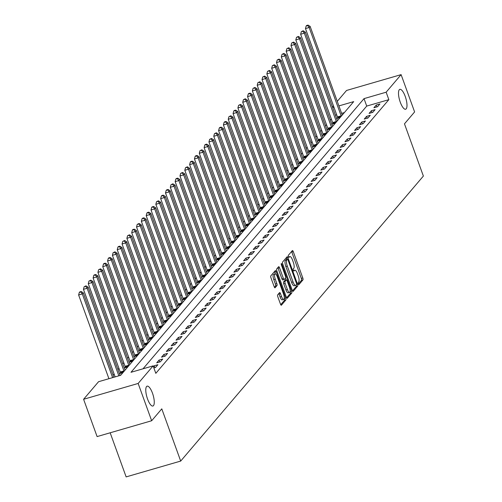 <?xml version="1.0" encoding="UTF-8"?>
<svg xmlns="http://www.w3.org/2000/svg" width="502" height="502" viewBox="0 0 502 502"><rect width="100%" height="100%" fill="white"/><g stroke="black" fill="none" stroke-linecap="round" stroke-linejoin="round"><path stroke-width="0.75" d="M298.288 283.9A1.111 0.351 73.8 0 0 298.866 284.653A1.111 0.351 73.8 0 0 298.928 284.615L302.951 279.884A1.588 0.496 73.8 0 0 302.8 277.976L293.262 251.615A1.588 0.496 73.8 0 0 292.44 250.536A1.588 0.496 73.8 0 0 292.352 250.592L288.324 255.323A1.111 0.351 73.8 0 0 288.43 256.66A1.111 0.351 73.8 0 0 289.001 257.413A1.111 0.351 73.8 0 0 289.064 257.375L289.585 256.76A5.076 1.594 73.8 0 1 289.867 256.566A5.076 1.594 73.8 0 1 292.497 260.023L293.293 262.22A5.076 1.594 73.8 0 1 293.777 268.332L293.256 268.94A1.111 0.351 73.8 0 0 293.363 270.277A1.111 0.351 73.8 0 0 293.934 271.036A1.111 0.351 73.8 0 0 293.996 270.992L294.517 270.383A5.076 1.594 73.8 0 1 294.799 270.189A5.076 1.594 73.8 0 1 297.429 273.64L298.219 275.843A5.076 1.594 73.8 0 1 298.709 281.948L298.182 282.563A1.111 0.351 73.8 0 0 298.288 283.9M152.489 393.191A10.347 3.25 73.8 0 0 147.136 386.157A10.347 3.25 73.8 0 0 147.55 398.996A10.347 3.25 73.8 0 0 152.903 406.03A10.347 3.25 73.8 0 0 152.489 393.191M405.214 96.39A10.347 3.25 73.8 0 0 399.856 89.356A10.347 3.25 73.8 0 0 400.27 102.195A10.347 3.25 73.8 0 0 405.622 109.235A10.347 3.25 73.8 0 0 405.214 96.39M277.669 294.862A1.588 0.496 73.8 0 0 277.819 296.776L280.499 304.168A1.588 0.496 73.8 0 0 281.321 305.247A1.588 0.496 73.8 0 0 281.409 305.191L285.876 299.939A1.588 0.496 73.8 0 0 285.726 298.025L276.188 271.664A1.588 0.496 73.8 0 0 275.366 270.584A1.588 0.496 73.8 0 0 275.278 270.647L270.804 275.899A1.588 0.496 73.8 0 0 270.954 277.807L274.186 286.742A1.588 0.496 73.8 0 0 275.008 287.822A1.588 0.496 73.8 0 0 275.096 287.759L277.01 285.512A1.588 0.496 73.8 0 0 276.859 283.605L275.259 279.175A4.248 1.33 73.8 0 1 275.09 273.904A4.248 1.33 73.8 0 1 277.286 276.79L283.567 294.147A4.248 1.33 73.8 0 1 283.737 299.418A4.248 1.33 73.8 0 1 281.54 296.525L280.492 293.632A1.588 0.496 73.8 0 0 279.67 292.553A1.588 0.496 73.8 0 0 279.583 292.616L277.669 294.862M337.269 101.36L346.549 90.46L401.104 74.635L414.608 111.933L404.474 123.837L423.374 176.064L180.695 461.068L161.788 408.848L151.654 420.751L138.15 383.453L83.596 399.278L98.555 381.708L120.675 375.289L353.703 101.617L338.913 105.909M401.104 74.635L386.145 92.205L364.025 98.624L130.997 372.296L153.116 365.876L138.15 383.453M153.116 365.876L155.815 373.337L388.843 99.666L386.145 92.205M292.283 290.325A1.588 0.496 73.8 0 0 293.105 291.405A1.588 0.496 73.8 0 0 293.193 291.348L297.667 286.096A1.588 0.496 73.8 0 0 297.517 284.182L287.972 257.821A1.588 0.496 73.8 0 0 287.15 256.742A1.588 0.496 73.8 0 0 287.062 256.804L282.588 262.057A1.588 0.496 73.8 0 0 282.745 263.964L292.283 290.325M291.775 293.017L287.301 298.27A1.588 0.496 73.8 0 1 287.213 298.326A1.588 0.496 73.8 0 1 286.391 297.247L276.847 270.885A1.588 0.496 73.8 0 1 276.696 268.978L278.61 266.725A1.588 0.496 73.8 0 1 278.698 266.669A1.588 0.496 73.8 0 1 279.52 267.748L283.392 278.441A1.588 0.496 73.8 0 0 284.214 279.52A1.588 0.496 73.8 0 0 284.301 279.457L285.569 277.97A1.588 0.496 73.8 0 0 285.418 276.056L281.39 264.924A1.111 0.351 73.8 0 1 281.346 263.55A1.111 0.351 73.8 0 1 281.917 264.303L291.624 291.104A1.588 0.496 73.8 0 1 291.775 293.017L290.3 293.444L286.617 297.768M388.843 99.666L366.724 106.085L143.02 368.807M376.224 105.037L373.908 107.754L377.592 106.688L379.907 103.964L376.224 105.037L376.895 106.888M371.398 110.704L369.077 113.427L372.766 112.354L375.082 109.637L371.398 110.704L372.07 112.561M366.567 116.37L364.251 119.093L367.941 118.026L370.256 115.303L366.567 116.37L367.238 118.227M361.741 122.042L359.426 124.76L363.115 123.693L365.431 120.969L361.741 122.042L362.413 123.894M356.916 127.709L354.6 130.432L358.284 129.359L360.605 126.642L356.916 127.709L357.587 129.566M352.09 133.375L349.775 136.098L353.458 135.032L355.774 132.308L352.09 133.375L352.762 135.233M347.265 139.048L344.949 141.765L348.633 140.698L350.948 137.975L347.265 139.048L347.936 140.899M342.439 144.714L340.118 147.437L343.807 146.364L346.123 143.647L342.439 144.714L343.104 146.571M337.608 150.38L335.292 153.104L338.982 152.037L341.297 149.314L337.608 150.38L338.279 152.238M332.782 156.053L330.467 158.77L334.15 157.703L336.472 154.98L332.782 156.053L333.453 157.904M327.957 161.719L325.641 164.443L329.325 163.37L331.64 160.653L327.957 161.719L328.628 163.577M323.131 167.386L320.816 170.109L324.499 169.042L326.815 166.319L323.131 167.386L323.803 169.243M318.306 173.058L315.984 175.775L319.674 174.709L321.989 171.985L318.306 173.058L318.977 174.909M313.474 178.725L311.158 181.448L314.848 180.375L317.164 177.658L313.474 178.725L314.145 180.582M308.648 184.391L306.333 187.114L310.016 186.047L312.338 183.324L308.648 184.391L309.32 186.248M303.823 190.063L301.507 192.781L305.191 191.714L307.513 188.99L303.823 190.063L304.494 191.915M298.997 195.73L296.682 198.453L300.365 197.38L302.681 194.663L298.997 195.73L299.669 197.587M294.172 201.396L291.857 204.119L295.54 203.053L297.855 200.329L294.172 201.396L294.843 203.254M289.347 207.069L287.025 209.786L290.714 208.719L293.03 205.996L289.347 207.069L290.012 208.92M284.515 212.735L282.199 215.458L285.889 214.385L288.204 211.668L284.515 212.735L285.186 214.592M279.689 218.408L277.374 221.125L281.057 220.058L283.379 217.335L279.689 218.408L280.361 220.259M274.864 224.074L272.548 226.791L276.232 225.724L278.547 223.001L274.864 224.074L275.535 225.925M270.038 229.74L267.723 232.464L271.406 231.391L273.722 228.674L270.038 229.74L270.71 231.598M265.213 235.413L262.891 238.13L266.581 237.063L268.896 234.34L265.213 235.413L265.884 237.264M260.381 241.079L258.066 243.796L261.755 242.73L264.071 240.006L260.381 241.079L261.053 242.93M255.556 246.746L253.24 249.469L256.924 248.396L259.245 245.679L255.556 246.746L256.227 248.603M250.73 252.418L248.415 255.135L252.098 254.068L254.42 251.345L250.73 252.418L251.402 254.269M245.905 258.084L243.589 260.802L247.273 259.735L249.588 257.011L245.905 258.084L246.576 259.936M241.079 263.751L238.757 266.474L242.447 265.401L244.763 262.684L241.079 263.751L241.751 265.608M236.254 269.423L233.932 272.14L237.622 271.074L239.937 268.35L236.254 269.423L236.919 271.275M231.422 275.09L229.107 277.807L232.796 276.74L235.112 274.017L231.422 275.09L232.093 276.941M226.597 280.756L224.281 283.479L227.964 282.406L230.286 279.689L226.597 280.756L227.268 282.613M221.771 286.429L219.456 289.146L223.139 288.079L225.454 285.356L221.771 286.429L222.442 288.28M216.946 292.095L214.63 294.818L218.314 293.745L220.629 291.022L216.946 292.095L217.617 293.946M212.12 297.761L209.798 300.485L213.488 299.412L215.804 296.695L212.12 297.761L212.792 299.619M207.288 303.434L204.973 306.151L208.663 305.084L210.978 302.361L207.288 303.434L207.96 305.285M202.463 309.1L200.147 311.824L203.831 310.751L206.153 308.027L202.463 309.1L203.134 310.951M197.637 314.767L195.322 317.49L199.005 316.417L201.321 313.7L197.637 314.767L198.309 316.624M192.812 320.439L190.496 323.156L194.18 322.089L196.495 319.366L192.812 320.439L193.483 322.29M187.986 326.105L185.665 328.829L189.354 327.756L191.67 325.039L187.986 326.105L188.658 327.957M183.161 331.772L180.839 334.495L184.529 333.422L186.844 330.705L183.161 331.772L183.826 333.629M178.329 337.444L176.014 340.161L179.703 339.095L182.019 336.371L178.329 337.444L179.001 339.296M173.504 343.111L171.188 345.834L174.872 344.761L177.193 342.044L173.504 343.111L174.175 344.962M168.678 348.777L166.363 351.5L170.046 350.427L172.362 347.71L168.678 348.777L169.35 350.634M163.853 354.45L161.537 357.167L165.221 356.1L167.536 353.377L163.853 354.45L164.524 356.301M159.027 360.116L156.706 362.839L160.395 361.766L162.711 359.049L159.027 360.116L159.699 361.967M153.857 367.935L155.57 367.433L157.885 364.716L154.196 365.782L153.411 366.705M331.32 118.98L330.316 120.16M326.495 124.647L325.491 125.826M321.669 130.319L320.665 131.493M316.837 135.986L315.84 137.165M312.012 141.652L311.008 142.832M307.186 147.324L306.182 148.498M302.361 152.991L301.357 154.17M297.535 158.657L296.531 159.837M292.71 164.33L291.706 165.509M287.878 169.996L286.88 171.176M283.053 175.662L282.049 176.842M278.227 181.335L277.223 182.515M273.402 187.001L272.398 188.181M268.576 192.668L267.572 193.847M263.745 198.34L262.747 199.52M258.919 204.007L257.915 205.186M254.094 209.673L253.09 210.853M249.268 215.345L248.264 216.525M244.443 221.012L243.439 222.191M239.617 226.684L238.613 227.858M234.785 232.351L233.788 233.53M229.96 238.017L228.956 239.197M225.134 243.69L224.13 244.863M220.309 249.356L219.305 250.536M215.483 255.022L214.48 256.202M210.652 260.695L209.654 261.868M205.826 266.361L204.822 267.541M201.001 272.028L199.997 273.207M196.175 277.7L195.171 278.874M191.35 283.366L190.346 284.546M186.524 289.033L185.52 290.212M181.693 294.705L180.689 295.879M176.867 300.372L175.863 301.551M172.042 306.038L171.038 307.218M167.216 311.711L166.212 312.884M162.391 317.377L161.387 318.557M157.559 323.043L156.561 324.223M152.733 328.716L151.73 329.889M147.908 334.382L146.904 335.562M143.083 340.049L142.079 341.228M138.257 345.721L137.253 346.895M133.432 351.387L132.428 352.567M128.6 357.054L127.596 358.233M123.774 362.726L122.77 363.9M118.949 368.393L117.945 369.572M114.123 374.059L113.119 375.239M344.385 112.567L341.617 113.37M336.685 114.801L335.392 115.178M337.67 117.713L337.043 118.453L340.136 117.556M332.845 123.385L332.217 124.12L335.305 123.222M328.019 129.052L327.392 129.786L330.479 128.895M323.194 134.718L322.566 135.458L325.654 134.561M318.368 140.391L317.735 141.125L320.828 140.227M313.537 146.057L312.909 146.791L316.003 145.9M308.711 151.723L308.084 152.464L311.177 151.566M303.886 157.396L303.258 158.13L306.345 157.233M299.06 163.062L298.433 163.796L301.52 162.905M294.235 168.728L293.607 169.469L296.695 168.572M289.403 174.401L288.775 175.135L291.869 174.238M284.578 180.067L283.95 180.802L287.044 179.911M279.752 185.734L279.125 186.474L282.212 185.577M274.927 191.406L274.299 192.14L277.386 191.243M270.101 197.073L269.474 197.807L272.561 196.916M265.276 202.739L264.642 203.479L267.735 202.582M260.444 208.412L259.816 209.146L262.91 208.248M255.618 214.078L254.991 214.812L258.084 213.921M250.793 219.744L250.165 220.485L253.253 219.587M245.967 225.417L245.34 226.151L248.427 225.254M241.142 231.083L240.514 231.824L243.602 230.926M236.31 236.749L235.683 237.49L238.776 236.593M231.485 242.422L230.857 243.156L233.951 242.259M226.659 248.088L226.032 248.829L229.119 247.932M221.834 253.755L221.206 254.495L224.294 253.598M217.008 259.427L216.381 260.161L219.468 259.264M212.183 265.094L211.549 265.834L214.643 264.937M207.351 270.76L206.724 271.5L209.817 270.603M202.526 276.433L201.898 277.167L204.992 276.269M197.7 282.099L197.073 282.839L200.16 281.942M192.875 287.765L192.247 288.506L195.334 287.608M188.049 293.438L187.422 294.172L190.509 293.275M183.217 299.104L182.59 299.845L185.684 298.947M178.392 304.77L177.764 305.511L180.858 304.614M173.566 310.443L172.939 311.177L176.026 310.28M168.741 316.109L168.114 316.85L171.201 315.953M163.916 321.776L163.288 322.516L166.375 321.619M159.09 327.448L158.456 328.182L161.55 327.285M154.258 333.115L153.631 333.855L156.724 332.958M149.433 338.781L148.805 339.521L151.899 338.624M144.607 344.454L143.98 345.188L147.067 344.29M139.782 350.12L139.154 350.86L142.242 349.963M134.956 355.786L134.329 356.527L137.416 355.629M130.125 361.459L129.497 362.193L132.591 361.296M125.299 367.125L124.672 367.866L127.765 366.968M120.474 372.791L119.846 373.532L122.934 372.635M110.17 432.787L126.14 476.9L180.695 461.068M151.654 420.751L97.099 436.583L83.596 399.278M332.443 107.033L333.447 105.853M333.987 107.34L332.688 107.717M366.724 106.085L364.025 98.624M154.196 365.782L154.867 367.64M298.332 284.007L301.482 280.311A1.588 0.496 73.8 0 0 301.325 278.403L291.787 252.042A1.588 0.496 73.8 0 0 291.562 251.521M286.931 259.452L286.498 258.248A1.588 0.496 73.8 0 0 286.272 257.733M292.509 290.846L296.193 286.523A1.588 0.496 73.8 0 0 296.149 284.954M296.506 284.534A1.111 0.351 73.8 0 0 296.4 283.197L288.022 260.055A1.111 0.351 73.8 0 0 287.451 259.302A1.111 0.351 73.8 0 0 287.389 259.339L286.837 259.986A5.076 1.594 73.8 0 0 287.32 266.098L293.049 281.917A5.076 1.594 73.8 0 0 295.678 285.368A5.076 1.594 73.8 0 0 295.96 285.18L296.506 284.534M286.052 259.729A1.111 0.351 73.8 0 0 285.977 259.729A1.111 0.351 73.8 0 0 285.914 259.772L287.389 259.339M295.678 285.368L294.203 285.795A5.076 1.594 73.8 0 1 291.574 282.344L285.851 266.524A5.076 1.594 73.8 0 1 285.362 260.412L285.914 259.772M284.107 279.514L282.827 279.884A1.588 0.496 73.8 0 1 282.739 279.947A1.588 0.496 73.8 0 1 281.917 278.867L278.045 268.175A1.588 0.496 73.8 0 0 277.819 267.66M285.337 278.24L286.002 280.072M290.125 291.467L291.624 291.104M287.408 289.535A4.248 1.33 73.8 0 0 289.604 292.421A4.248 1.33 73.8 0 0 289.434 287.15L287.219 281.038A1.588 0.496 73.8 0 0 286.397 279.959A1.588 0.496 73.8 0 0 286.309 280.016L285.042 281.509A1.588 0.496 73.8 0 0 285.192 283.417L287.408 289.535L285.933 289.961A4.248 1.33 73.8 0 0 288.129 292.848L289.604 292.421M285.029 280.392A1.588 0.496 73.8 0 0 284.923 280.386A1.588 0.496 73.8 0 0 284.835 280.442L286.309 280.016M285.933 289.961L283.718 283.843A1.588 0.496 73.8 0 1 283.567 281.936L284.835 280.442M290.3 293.444A1.588 0.496 73.8 0 0 290.15 291.53M283.737 299.418L282.262 299.845A4.248 1.33 73.8 0 1 280.066 296.958L279.018 294.065A1.588 0.496 73.8 0 0 278.792 293.544M275.09 273.904L273.615 274.33A4.248 1.33 73.8 0 0 273.785 279.601L275.259 279.175M274.418 287.257L275.535 285.939A1.588 0.496 73.8 0 0 275.385 284.032L273.785 279.601M275.372 273.91L274.713 272.09A1.588 0.496 73.8 0 0 274.481 271.576M280.725 304.689L284.402 300.365A1.588 0.496 73.8 0 0 284.257 298.464M342.251 115.071A1.619 0.508 -106.2 0 1 342.1 114.707L310.129 26.38L309.163 27.51L305.473 28.583L337.451 116.91A1.619 0.508 -106.2 0 1 337.626 117.499L337.79 118.234M307.644 25.552L308.027 25.1L306.553 25.527L306.17 25.978L307.644 25.552L309.163 27.51L341.134 115.843A1.619 0.508 -106.2 0 1 341.26 116.232M308.027 25.1L310.129 26.38M305.473 28.583L306.17 25.978M337.426 120.737A1.619 0.508 -106.2 0 1 337.275 120.38L305.298 32.046L304.331 33.182L300.648 34.249L332.625 122.582A1.619 0.508 -106.2 0 1 332.795 123.172L332.964 123.906M302.819 31.224L303.202 30.766L301.344 31.651L302.819 31.224L304.331 33.182L336.309 121.509A1.619 0.508 -106.2 0 1 336.434 121.904M303.202 30.766L305.298 32.046M300.648 34.249L301.344 31.651M332.594 126.41A1.619 0.508 -106.2 0 1 332.449 126.046L300.472 37.713L299.506 38.849L295.822 39.922L327.793 128.248A1.619 0.508 -106.2 0 1 327.969 128.838L328.139 129.572M297.987 36.891L298.376 36.439L296.513 37.317L297.987 36.891L299.506 38.849L331.483 127.182A1.619 0.508 -106.2 0 1 331.609 127.571M298.376 36.439L300.472 37.713M295.822 39.922L296.513 37.317M327.768 132.076A1.619 0.508 -106.2 0 1 327.624 131.712L295.647 43.385L294.68 44.515L290.997 45.588L322.968 133.915A1.619 0.508 -106.2 0 1 323.144 134.505L323.313 135.239M293.162 42.557L293.551 42.105L291.687 42.984L293.162 42.557L294.68 44.515L326.658 132.848A1.619 0.508 -106.2 0 1 326.777 133.237M293.551 42.105L295.647 43.385M290.997 45.588L291.687 42.984M322.943 137.743A1.619 0.508 -106.2 0 1 322.792 137.385L290.821 49.052L289.855 50.187L286.171 51.254L318.142 139.587A1.619 0.508 -106.2 0 1 318.318 140.177L318.488 140.911M288.336 48.23L288.725 47.772L286.862 48.656L288.336 48.23L289.855 50.187L321.832 138.514A1.619 0.508 -106.2 0 1 321.951 138.91M288.725 47.772L290.821 49.052M286.171 51.254L286.862 48.656M318.117 143.415A1.619 0.508 -106.2 0 1 317.967 143.051L285.996 54.718L285.029 55.854L281.34 56.927L313.317 145.254A1.619 0.508 -106.2 0 1 313.493 145.844L313.656 146.578M283.511 53.896L283.894 53.444L282.036 54.323L283.511 53.896L285.029 55.854L317 144.187A1.619 0.508 -106.2 0 1 317.126 144.576M283.894 53.444L285.996 54.718M281.34 56.927L282.036 54.323M313.292 149.081A1.619 0.508 -106.2 0 1 313.141 148.718L281.164 60.391L280.204 61.52L276.514 62.593L308.492 150.92A1.619 0.508 -106.2 0 1 308.661 151.51L308.83 152.244M278.685 59.562L279.068 59.11L277.211 59.989L278.685 59.562L280.204 61.52L312.175 149.853A1.619 0.508 -106.2 0 1 312.3 150.242M279.068 59.11L281.164 60.391M276.514 62.593L277.211 59.989M308.466 154.748A1.619 0.508 -106.2 0 1 308.316 154.39L276.338 66.057L275.372 67.193L271.689 68.259L303.666 156.593A1.619 0.508 -106.2 0 1 303.835 157.182L304.005 157.917M273.854 65.235L274.243 64.777L272.379 65.662L273.854 65.235L275.372 67.193L307.349 155.52A1.619 0.508 -106.2 0 1 307.475 155.915M274.243 64.777L276.338 66.057M271.689 68.259L272.379 65.662M303.635 160.42A1.619 0.508 -106.2 0 1 303.49 160.056L271.513 71.723L270.547 72.859L266.863 73.932L298.834 162.259A1.619 0.508 -106.2 0 1 299.01 162.849L299.179 163.583M269.028 70.901L269.417 70.449L267.553 71.328L269.028 70.901L270.547 72.859L302.524 161.192A1.619 0.508 -106.2 0 1 302.65 161.581M269.417 70.449L271.513 71.723M266.863 73.932L267.553 71.328M298.809 166.087A1.619 0.508 -106.2 0 1 298.659 165.723L266.688 77.396L265.721 78.525L262.038 79.598L294.009 167.925A1.619 0.508 -106.2 0 1 294.185 168.515L294.354 169.249M264.203 76.568L264.592 76.116L262.728 76.994L264.203 76.568L265.721 78.525L297.699 166.859A1.619 0.508 -106.2 0 1 297.818 167.248M264.592 76.116L266.688 77.396M262.038 79.598L262.728 76.994M293.984 171.753A1.619 0.508 -106.2 0 1 293.833 171.395L261.862 83.062L260.896 84.198L257.206 85.265L289.183 173.598A1.619 0.508 -106.2 0 1 289.359 174.188L289.528 174.922M259.377 82.24L259.76 81.782L257.902 82.667L259.377 82.24L260.896 84.198L292.867 172.525A1.619 0.508 -106.2 0 1 292.992 172.92M259.76 81.782L261.862 83.062M257.206 85.265L257.902 82.667M289.158 177.426A1.619 0.508 -106.2 0 1 289.008 177.062L257.037 88.735L256.07 89.864L252.38 90.937L284.358 179.264A1.619 0.508 -106.2 0 1 284.534 179.854L284.697 180.588M254.552 87.906L254.934 87.455L253.077 88.333L254.552 87.906L256.07 89.864L288.041 178.197A1.619 0.508 -106.2 0 1 288.167 178.587M254.934 87.455L257.037 88.735M252.38 90.937L253.077 88.333M284.333 183.092A1.619 0.508 -106.2 0 1 284.182 182.728L252.205 94.401L251.238 95.537L247.555 96.604L279.532 184.931A1.619 0.508 -106.2 0 1 279.702 185.52L279.871 186.255M249.726 93.573L250.109 93.121L248.634 93.548L248.252 94.006L249.726 93.573L251.238 95.537L283.216 183.864A1.619 0.508 -106.2 0 1 283.341 184.253M250.109 93.121L252.205 94.401M247.555 96.604L248.252 94.006M279.501 188.758A1.619 0.508 -106.2 0 1 279.357 188.401L247.379 100.067L246.413 101.203L242.73 102.27L274.701 190.603A1.619 0.508 -106.2 0 1 274.876 191.193L275.046 191.927M244.894 99.245L245.283 98.787L243.42 99.672L244.894 99.245L246.413 101.203L278.39 189.53A1.619 0.508 -106.2 0 1 278.516 189.925M245.283 98.787L247.379 100.067M242.73 102.27L243.42 99.672M274.676 194.431A1.619 0.508 -106.2 0 1 274.531 194.067L242.554 105.74L241.587 106.87L237.904 107.943L269.875 196.269A1.619 0.508 -106.2 0 1 270.051 196.859L270.22 197.593M240.069 104.912L240.458 104.46L238.594 105.338L240.069 104.912L241.587 106.87L273.565 195.203A1.619 0.508 -106.2 0 1 273.684 195.592M240.458 104.46L242.554 105.74M237.904 107.943L238.594 105.338M269.85 200.097A1.619 0.508 -106.2 0 1 269.7 199.733L237.728 111.406L236.762 112.542L233.072 113.609L265.05 201.936A1.619 0.508 -106.2 0 1 265.225 202.526L265.395 203.26M235.243 110.578L235.626 110.126L234.158 110.553L233.769 111.011L235.243 110.578L236.762 112.542L268.739 200.869A1.619 0.508 -106.2 0 1 268.859 201.258M235.626 110.126L237.728 111.406M233.072 113.609L233.769 111.011M265.025 205.764A1.619 0.508 -106.2 0 1 264.874 205.406L232.903 117.073L231.937 118.208L228.247 119.275L260.224 207.608A1.619 0.508 -106.2 0 1 260.4 208.198L260.563 208.932M230.418 116.251L230.801 115.793L228.943 116.677L230.418 116.251L231.937 118.208L263.908 206.535A1.619 0.508 -106.2 0 1 264.033 206.931M230.801 115.793L232.903 117.073M228.247 119.275L228.943 116.677M260.199 211.436A1.619 0.508 -106.2 0 1 260.049 211.072L228.071 122.745L227.111 123.875L223.421 124.948L255.399 213.275A1.619 0.508 -106.2 0 1 255.568 213.865L255.738 214.599M225.593 121.917L225.975 121.465L224.501 121.892L224.118 122.344L225.593 121.917L227.111 123.875L259.082 212.208A1.619 0.508 -106.2 0 1 259.208 212.597M225.975 121.465L228.071 122.745M223.421 124.948L224.118 122.344M255.374 217.102A1.619 0.508 -106.2 0 1 255.223 216.738L223.246 128.412L222.279 129.547L218.596 130.614L250.573 218.941A1.619 0.508 -106.2 0 1 250.743 219.531L250.912 220.265M220.761 127.583L221.15 127.131L219.675 127.558L219.286 128.016L220.761 127.583L222.279 129.547L254.257 217.874A1.619 0.508 -106.2 0 1 254.382 218.263M221.15 127.131L223.246 128.412M218.596 130.614L219.286 128.016M250.542 222.769A1.619 0.508 -106.2 0 1 250.398 222.411L218.42 134.078L217.454 135.214L213.77 136.28L245.742 224.614A1.619 0.508 -106.2 0 1 245.917 225.203L246.087 225.938M215.935 133.256L216.324 132.798L214.461 133.683L215.935 133.256L217.454 135.214L249.431 223.541A1.619 0.508 -106.2 0 1 249.557 223.936M216.324 132.798L218.42 134.078M213.77 136.28L214.461 133.683M245.716 228.441A1.619 0.508 -106.2 0 1 245.566 228.077L213.595 139.751L212.628 140.88L208.945 141.953L240.916 230.28A1.619 0.508 -106.2 0 1 241.092 230.87L241.261 231.604M211.11 138.922L211.499 138.47L209.635 139.349L211.11 138.922L212.628 140.88L244.606 229.213A1.619 0.508 -106.2 0 1 244.725 229.602M211.499 138.47L213.595 139.751M208.945 141.953L209.635 139.349M240.891 234.108A1.619 0.508 -106.2 0 1 240.74 233.744L208.769 145.417L207.803 146.553L204.113 147.619L236.091 235.946A1.619 0.508 -106.2 0 1 236.266 236.536L236.436 237.27M206.284 144.589L206.667 144.137L205.192 144.563L204.81 145.022L206.284 144.589L207.803 146.553L239.774 234.88A1.619 0.508 -106.2 0 1 239.9 235.269M206.667 144.137L208.769 145.417M204.113 147.619L204.81 145.022M236.065 239.774A1.619 0.508 -106.2 0 1 235.915 239.416L203.937 151.083L202.977 152.219L199.288 153.286L231.265 241.619A1.619 0.508 -106.2 0 1 231.441 242.209L231.604 242.943M201.459 150.261L201.842 149.803L199.984 150.688L201.459 150.261L202.977 152.219L234.949 240.546A1.619 0.508 -106.2 0 1 235.074 240.941M201.842 149.803L203.937 151.083M199.288 153.286L199.984 150.688M231.24 245.447A1.619 0.508 -106.2 0 1 231.089 245.083L199.112 156.756L198.146 157.885L194.462 158.958L226.44 247.285A1.619 0.508 -106.2 0 1 226.609 247.875L226.778 248.609M196.627 155.927L197.016 155.476L195.542 155.902L195.159 156.354L196.627 155.927L198.146 157.885L230.123 246.218A1.619 0.508 -106.2 0 1 230.249 246.607M197.016 155.476L199.112 156.756M194.462 158.958L195.159 156.354M226.408 251.113A1.619 0.508 -106.2 0 1 226.264 250.749L194.287 162.422L193.32 163.558L189.637 164.625L221.608 252.958A1.619 0.508 -106.2 0 1 221.784 253.548L221.953 254.276M191.802 161.594L192.191 161.142L190.716 161.569L190.327 162.027L191.802 161.594L193.32 163.558L225.298 251.885A1.619 0.508 -106.2 0 1 225.423 252.274M192.191 161.142L194.287 162.422M189.637 164.625L190.327 162.027M221.583 256.779A1.619 0.508 -106.2 0 1 221.438 256.422L189.461 168.088L188.495 169.224L184.811 170.291L216.782 258.624A1.619 0.508 -106.2 0 1 216.958 259.214L217.128 259.948M186.976 167.266L187.365 166.808L185.502 167.693L186.976 167.266L188.495 169.224L220.472 257.551A1.619 0.508 -106.2 0 1 220.591 257.946M187.365 166.808L189.461 168.088M184.811 170.291L185.502 167.693M216.757 262.452A1.619 0.508 -106.2 0 1 216.607 262.088L184.636 173.761L183.669 174.891L179.98 175.964L211.957 264.29A1.619 0.508 -106.2 0 1 212.133 264.88L212.302 265.614M182.151 172.933L182.533 172.481L180.676 173.359L182.151 172.933L183.669 174.891L215.647 263.224A1.619 0.508 -106.2 0 1 215.766 263.613M182.533 172.481L184.636 173.761M179.98 175.964L180.676 173.359M211.932 268.118A1.619 0.508 -106.2 0 1 211.781 267.754L179.81 179.427L178.844 180.563L175.154 181.63L207.131 269.963A1.619 0.508 -106.2 0 1 207.307 270.553L207.47 271.281M177.325 178.599L177.708 178.147L176.233 178.574L175.851 179.032L177.325 178.599L178.844 180.563L210.815 268.89A1.619 0.508 -106.2 0 1 210.94 269.279M177.708 178.147L179.81 179.427M175.154 181.63L175.851 179.032M207.106 273.785A1.619 0.508 -106.2 0 1 206.956 273.427L174.978 185.094L174.018 186.229L170.329 187.296L202.306 275.629A1.619 0.508 -106.2 0 1 202.475 276.219L202.645 276.953M172.5 184.272L172.883 183.814L171.025 184.698L172.5 184.272L174.018 186.229L205.989 274.556A1.619 0.508 -106.2 0 1 206.115 274.952M172.883 183.814L174.978 185.094M170.329 187.296L171.025 184.698M202.281 279.457A1.619 0.508 -106.2 0 1 202.13 279.093L170.153 190.766L169.187 191.896L165.503 192.969L197.481 281.296A1.619 0.508 -106.2 0 1 197.65 281.886L197.819 282.62M167.668 189.938L168.057 189.486L166.582 189.913L166.193 190.365L167.668 189.938L169.187 191.896L201.164 280.229A1.619 0.508 -106.2 0 1 201.289 280.618M168.057 189.486L170.153 190.766M165.503 192.969L166.193 190.365M197.449 285.123A1.619 0.508 -106.2 0 1 197.305 284.76L165.327 196.433L164.361 197.568L160.678 198.635L192.649 286.968A1.619 0.508 -106.2 0 1 192.824 287.558L192.994 288.286M162.843 195.604L163.232 195.152L161.757 195.579L161.368 196.037L162.843 195.604L164.361 197.568L196.338 285.895A1.619 0.508 -106.2 0 1 196.464 286.284M163.232 195.152L165.327 196.433M160.678 198.635L161.368 196.037M192.624 290.79A1.619 0.508 -106.2 0 1 192.473 290.432L160.502 202.099L159.536 203.235L155.852 204.301L187.823 292.635A1.619 0.508 -106.2 0 1 187.999 293.224L188.168 293.959M158.017 201.277L158.406 200.825L156.542 201.704L158.017 201.277L159.536 203.235L191.513 291.562A1.619 0.508 -106.2 0 1 191.632 291.957M158.406 200.825L160.502 202.099M155.852 204.301L156.542 201.704M187.798 296.462A1.619 0.508 -106.2 0 1 187.648 296.098L155.676 207.772L154.71 208.901L151.02 209.974L182.998 298.301A1.619 0.508 -106.2 0 1 183.174 298.891L183.343 299.625M153.192 206.943L153.574 206.491L152.1 206.918L151.717 207.37L153.192 206.943L154.71 208.901L186.681 297.234A1.619 0.508 -106.2 0 1 186.807 297.623M153.574 206.491L155.676 207.772M151.02 209.974L151.717 207.37M182.973 302.129A1.619 0.508 -106.2 0 1 182.822 301.765L150.845 213.438L149.885 214.574L146.195 215.64L178.172 303.974A1.619 0.508 -106.2 0 1 178.348 304.563L178.511 305.291M148.366 212.61L148.749 212.158L147.274 212.584L146.891 213.043L148.366 212.61L149.885 214.574L181.856 302.901A1.619 0.508 -106.2 0 1 181.981 303.29M148.749 212.158L150.845 213.438M146.195 215.64L146.891 213.043M178.147 307.795A1.619 0.508 -106.2 0 1 177.997 307.437L146.019 219.104L145.053 220.24L141.369 221.307L173.347 309.64A1.619 0.508 -106.2 0 1 173.516 310.23L173.686 310.964M143.534 218.282L143.923 217.83L142.449 218.257L142.066 218.709L143.534 218.282L145.053 220.24L177.03 308.567A1.619 0.508 -106.2 0 1 177.156 308.962M143.923 217.83L146.019 219.104M141.369 221.307L142.066 218.709M173.315 313.468A1.619 0.508 -106.2 0 1 173.171 313.104L141.194 224.777L140.227 225.906L136.544 226.979L168.515 315.306A1.619 0.508 -106.2 0 1 168.691 315.896L168.86 316.63M138.709 223.948L139.098 223.497L137.234 224.375L138.709 223.948L140.227 225.906L172.205 314.239A1.619 0.508 -106.2 0 1 172.33 314.628M139.098 223.497L141.194 224.777M136.544 226.979L137.234 224.375M168.49 319.134A1.619 0.508 -106.2 0 1 168.346 318.77L136.368 230.443L135.402 231.579L131.719 232.646L163.69 320.979A1.619 0.508 -106.2 0 1 163.865 321.569L164.035 322.297M133.883 229.615L134.272 229.163L132.798 229.59L132.409 230.048L133.883 229.615L135.402 231.579L167.379 319.906A1.619 0.508 -106.2 0 1 167.499 320.295M134.272 229.163L136.368 230.443M131.719 232.646L132.409 230.048M163.665 324.8A1.619 0.508 -106.2 0 1 163.514 324.443L131.543 236.109L130.576 237.245L126.887 238.312L158.864 326.645A1.619 0.508 -106.2 0 1 159.04 327.235L159.209 327.969M129.058 235.287L129.441 234.836L127.583 235.714L129.058 235.287L130.576 237.245L162.554 325.572A1.619 0.508 -106.2 0 1 162.673 325.967M129.441 234.836L131.543 236.109M126.887 238.312L127.583 235.714M158.839 330.473A1.619 0.508 -106.2 0 1 158.688 330.109L126.717 241.782L125.751 242.912L122.061 243.985L154.039 332.311A1.619 0.508 -106.2 0 1 154.214 332.901L154.378 333.635M124.232 240.954L124.615 240.502L122.758 241.38L124.232 240.954L125.751 242.912L157.722 331.245A1.619 0.508 -106.2 0 1 157.848 331.634M124.615 240.502L126.717 241.782M122.061 243.985L122.758 241.38M154.014 336.139A1.619 0.508 -106.2 0 1 153.863 335.775L121.886 247.448L120.926 248.584L117.236 249.651L149.213 337.984A1.619 0.508 -106.2 0 1 149.383 338.574L149.552 339.302M119.407 246.62L119.79 246.168L118.315 246.595L117.932 247.053L119.407 246.62L120.926 248.584L152.897 336.911A1.619 0.508 -106.2 0 1 153.022 337.3M119.79 246.168L121.886 247.448M117.236 249.651L117.932 247.053M149.188 341.806A1.619 0.508 -106.2 0 1 149.038 341.448L117.06 253.115L116.094 254.25L112.41 255.317L144.388 343.65A1.619 0.508 -106.2 0 1 144.557 344.24L144.727 344.974M114.575 252.293L114.964 251.841L113.101 252.719L114.575 252.293L116.094 254.25L148.071 342.577A1.619 0.508 -106.2 0 1 148.197 342.973M114.964 251.841L117.06 253.115M112.41 255.317L113.101 252.719M144.356 347.478A1.619 0.508 -106.2 0 1 144.212 347.114L112.235 258.787L111.268 259.917L107.585 260.99L139.556 349.317A1.619 0.508 -106.2 0 1 139.732 349.907L139.901 350.641M109.75 257.959L110.139 257.507L108.664 257.934L108.275 258.386L109.75 257.959L111.268 259.917L143.246 348.25A1.619 0.508 -106.2 0 1 143.371 348.639M110.139 257.507L112.235 258.787M107.585 260.99L108.275 258.386M139.531 353.144A1.619 0.508 -106.2 0 1 139.38 352.787L107.409 264.454L106.443 265.589L102.759 266.656L134.731 354.989A1.619 0.508 -106.2 0 1 134.906 355.579L135.076 356.307M104.924 263.625L105.313 263.173L103.839 263.6L103.45 264.058L104.924 263.625L106.443 265.589L138.42 353.916A1.619 0.508 -106.2 0 1 138.539 354.305M105.313 263.173L107.409 264.454M102.759 266.656L103.45 264.058M134.705 358.811A1.619 0.508 -106.2 0 1 134.555 358.453L102.584 270.12L101.617 271.256L97.928 272.322L129.905 360.656A1.619 0.508 -106.2 0 1 130.081 361.245L130.25 361.98M100.099 269.298L100.482 268.846L98.624 269.725L100.099 269.298L101.617 271.256L133.588 359.589A1.619 0.508 -106.2 0 1 133.714 359.978M100.482 268.846L102.584 270.12M97.928 272.322L98.624 269.725M129.88 364.483A1.619 0.508 -106.2 0 1 129.729 364.119L97.752 275.793L96.792 276.922L93.102 277.995L125.08 366.322A1.619 0.508 -106.2 0 1 125.249 366.912L125.418 367.646M95.273 274.964L95.656 274.512L94.181 274.939L93.799 275.391L95.273 274.964L96.792 276.922L128.763 365.255A1.619 0.508 -106.2 0 1 128.888 365.644M95.656 274.512L97.752 275.793M93.102 277.995L93.799 275.391M125.054 370.15A1.619 0.508 -106.2 0 1 124.904 369.792L92.926 281.459L91.96 282.595L88.277 283.661L120.254 371.995A1.619 0.508 -106.2 0 1 120.424 372.584L120.593 373.312M90.442 280.637L90.831 280.179L88.967 281.064L90.442 280.637L91.96 282.595L123.938 370.922A1.619 0.508 -106.2 0 1 124.063 371.311M90.831 280.179L92.926 281.459M88.277 283.661L88.967 281.064M120.078 375.465A1.619 0.508 -106.2 0 1 120.078 375.458L88.101 287.125L87.135 288.261L83.451 289.328L115.146 376.895M85.616 286.303L86.005 285.851L84.141 286.73L85.616 286.303L87.135 288.261L118.836 375.822M86.005 285.851L88.101 287.125M83.451 289.328L84.141 286.73M113.854 377.272L83.276 292.798L82.309 293.927L78.626 295L108.921 378.703M80.791 291.969L81.18 291.518L79.705 291.944L79.316 292.396L80.791 291.969L82.309 293.927L112.611 377.629M81.18 291.518L83.276 292.798M78.626 295L79.316 292.396M293.532 270.666L294.517 270.383M288.6 257.049L289.585 256.76M291.787 252.042L293.262 251.615M301.325 278.403L302.8 277.976M301.482 280.311L302.951 279.884M286.498 258.248L287.972 257.821M296.55 284.465L297.517 284.182M296.193 286.523L297.667 286.096M285.362 260.412L286.837 259.986M285.851 266.524L287.32 266.098M291.574 282.344L293.049 281.917M278.045 268.175L279.52 267.748M281.917 278.867L283.392 278.441M281.264 264.491L281.917 264.303M283.567 281.936L285.042 281.509M283.718 283.843L285.192 283.417M279.018 294.065L280.492 293.632M280.066 296.958L281.54 296.525M275.385 284.032L276.859 283.605M275.535 285.939L277.01 285.512M274.713 272.09L276.188 271.664M284.257 298.452L285.726 298.025M284.402 300.365L285.876 299.939M337.451 116.91L341.134 115.843M337.626 117.499L341.021 116.514M332.625 122.582L336.309 121.509M332.795 123.172L336.189 122.187M327.793 128.248L331.483 127.182M327.969 128.838L331.364 127.853M322.968 133.915L326.658 132.848M323.144 134.505L326.538 133.519M318.142 139.587L321.832 138.514M318.318 140.177L321.713 139.192M313.317 145.254L317 144.187M313.493 145.844L316.887 144.858M308.492 150.92L312.175 149.853M308.661 151.51L312.056 150.525M303.666 156.593L307.349 155.52M303.835 157.182L307.23 156.197M298.834 162.259L302.524 161.192M299.01 162.849L302.405 161.864M294.009 167.925L297.699 166.859M294.185 168.515L297.579 167.53M289.183 173.598L292.867 172.525M289.359 174.188L292.754 173.203M284.358 179.264L288.041 178.197M284.534 179.854L287.928 178.869M279.532 184.931L283.216 183.864M279.702 185.52L283.097 184.535M274.701 190.603L278.39 189.53M274.876 191.193L278.271 190.208M269.875 196.269L273.565 195.203M270.051 196.859L273.446 195.874M265.05 201.936L268.739 200.869M265.225 202.526L268.62 201.54M260.224 207.608L263.908 206.535M260.4 208.198L263.795 207.213M255.399 213.275L259.082 212.208M255.568 213.865L258.963 212.879M250.573 218.941L254.257 217.874M250.743 219.531L254.137 218.552M245.742 224.614L249.431 223.541M245.917 225.203L249.312 224.218M240.916 230.28L244.606 229.213M241.092 230.87L244.487 229.885M236.091 235.946L239.774 234.88M236.266 236.536L239.661 235.557M231.265 241.619L234.949 240.546M231.441 242.209L234.836 241.224M226.44 247.285L230.123 246.218M226.609 247.875L230.004 246.89M221.608 252.958L225.298 251.885M221.784 253.548L225.178 252.562M216.782 258.624L220.472 257.551M216.958 259.214L220.353 258.229M211.957 264.29L215.647 263.224M212.133 264.88L215.527 263.895M207.131 269.963L210.815 268.89M207.307 270.553L210.702 269.568M202.306 275.629L205.989 274.556M202.475 276.219L205.87 275.234M197.481 281.296L201.164 280.229M197.65 281.886L201.045 280.9M192.649 286.968L196.338 285.895M192.824 287.558L196.219 286.573M187.823 292.635L191.513 291.562M187.999 293.224L191.394 292.239M182.998 298.301L186.681 297.234M183.174 298.891L186.568 297.906M178.172 303.974L181.856 302.901M178.348 304.563L181.737 303.578M173.347 309.64L177.03 308.567M173.516 310.23L176.911 309.245M168.515 315.306L172.205 314.239M168.691 315.896L172.086 314.911M163.69 320.979L167.379 319.906M163.865 321.569L167.26 320.583M158.864 326.645L162.554 325.572M159.04 327.235L162.435 326.25M154.039 332.311L157.722 331.245M154.214 332.901L157.609 331.916M149.213 337.984L152.897 336.911M149.383 338.574L152.777 337.589M144.388 343.65L148.071 342.577M144.557 344.24L147.952 343.255M139.556 349.317L143.246 348.25M139.732 349.907L143.126 348.921M134.731 354.989L138.42 353.916M134.906 355.579L138.301 354.594M129.905 360.656L133.588 359.589M130.081 361.245L133.476 360.26M125.08 366.322L128.763 365.255M125.249 366.912L128.644 365.927M120.254 371.995L123.938 370.922M120.424 372.584L123.818 371.599M293.482 270.572L294.799 270.189M288.55 256.949L289.867 256.566M285.977 259.729L287.451 259.302M282.739 279.947L284.214 279.52M284.923 280.386L286.397 279.959"/></g></svg>

